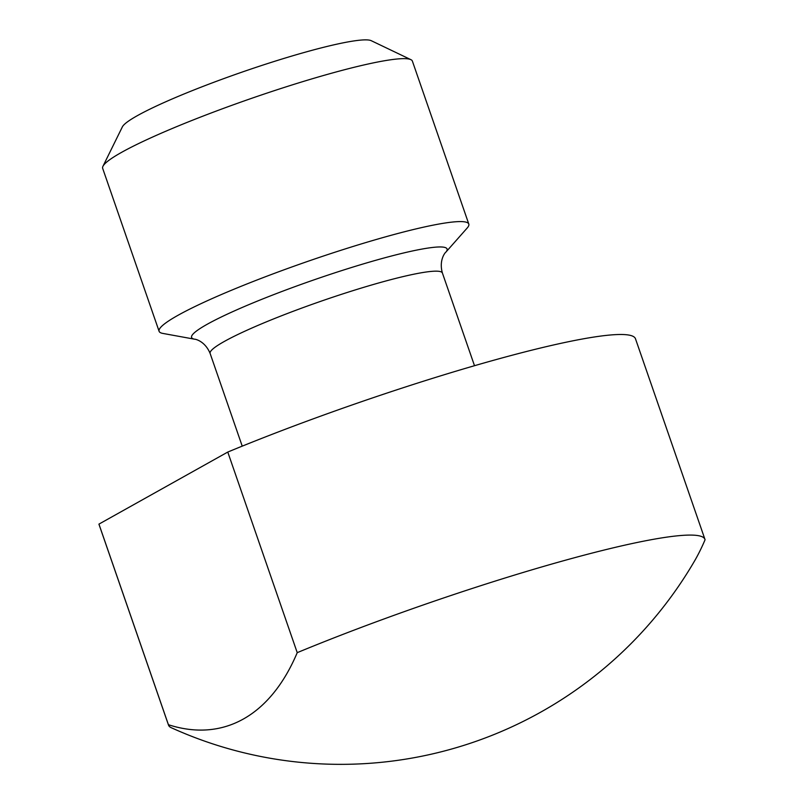 <?xml version="1.0" encoding="UTF-8"?>
<svg xmlns="http://www.w3.org/2000/svg" width="804" height="804" viewBox="0 0 804 804"><rect width="100%" height="100%" fill="white"/><g stroke="black" fill="none" stroke-linecap="round" stroke-linejoin="round"><path stroke-width="1.21" d="M445.748 252.275L467.174 228.034A163.875 17.437 160.9 0 0 468.802 224.055A163.875 17.437 160.9 0 0 349.569 247.552A163.875 17.437 160.9 0 0 178.006 315.299A163.875 17.437 160.9 0 0 159.102 331.298A163.875 17.437 160.9 0 0 162.84 333.419L194.668 339.218C194.92 339.007 204.97 340.886 210.125 353.448L210.125 353.448A122.901 13.075 160.9 0 1 224.306 341.459A122.901 13.075 160.9 0 1 352.976 290.646A122.901 13.075 160.9 0 1 442.401 273.018L442.401 273.018C438.682 259.963 445.416 252.265 445.748 252.275L445.748 252.275A135.193 14.382 160.9 0 0 360.172 264.858A135.193 14.382 160.9 0 0 207.191 324.273A135.193 14.382 160.9 0 0 194.668 339.218M468.802 224.055L412.382 61.104A163.875 17.437 160.9 0 0 410.884 59.657A163.875 17.437 160.9 0 0 285.008 87.194A163.875 17.437 160.9 0 0 121.585 152.358A163.875 17.437 160.9 0 0 102.952 166.287A163.875 17.437 160.9 0 0 102.671 168.358L159.102 331.298M410.884 59.657L371.247 40.692A132.449 14.09 160.9 0 0 269.521 62.943A132.449 14.09 160.9 0 0 137.424 115.625A132.449 14.09 160.9 0 0 122.369 126.871L102.952 166.287M168.408 724.716A283.842 30.2 160.9 0 0 168.518 725.118A283.842 30.2 160.9 0 0 171.282 727.72A409.688 409.688 0 0 0 694.204 561.574A327.751 166.84 -105.5 0 0 705.058 539.765A283.842 30.2 160.9 0 0 704.947 539.363A283.842 30.2 160.9 0 0 297.229 652.657A327.751 166.84 74.5 0 1 243.331 719.047A327.751 166.84 74.5 0 1 168.408 724.716L98.942 524.118L227.773 452.059L297.229 652.657M704.947 539.363L635.482 338.775A283.842 30.2 160.9 0 0 227.773 452.059M98.942 524.118A283.842 30.2 160.9 0 0 99.053 524.53L168.518 725.118M242.225 446.14L210.125 353.448M474.501 365.709L442.401 273.018"/></g></svg>

